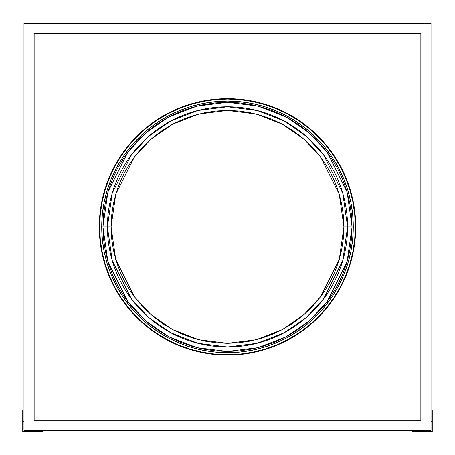 <?xml version="1.0" encoding="UTF-8"?>
<svg xmlns="http://www.w3.org/2000/svg" width="455" height="455" viewBox="0 0 455 455"><rect width="100%" height="100%" fill="white"/><g stroke="black" fill="none" stroke-linecap="round" stroke-linejoin="round"><path stroke-width="0.68" d="M282.401 124.232L272.05 119.335L261.295 115.485L250.21 112.709L238.909 111.031L227.5 110.468L216.091 111.031L204.79 112.709L193.705 115.485L182.95 119.335L172.621 124.215L162.822 130.09L153.642 136.898L145.179 144.571L137.507 153.034L130.699 162.213L124.829 172.013L119.944 182.336L116.093 193.096L113.318 204.176L111.64 215.477L111.083 226.891L107.42 226.891L112.22 193.267L131.432 154.842L148.54 136.415L170.989 120.933L197.942 110.502L227.5 106.806L257.058 110.502L284.011 120.933L306.46 136.415L323.568 154.842L342.78 193.267L347.58 226.891L352.062 226.891L347.08 192.01L327.145 152.152L309.4 133.042L286.115 116.986L258.161 106.163L227.5 102.329L196.839 106.163L168.885 116.986L145.6 133.042L127.855 152.152L107.92 192.01L102.938 226.891L111.083 226.891L115.741 259.486L134.367 296.74L150.952 314.604L172.712 329.613L198.841 339.726L227.5 343.309L256.159 339.726L282.288 329.613L304.048 314.604L320.633 296.74L339.259 259.486L343.917 226.891L347.58 226.891A120.08 120.08 0 0 1 227.5 346.972A120.08 120.08 0 0 1 107.42 226.891A120.08 120.08 0 0 1 227.5 106.806A120.08 120.08 0 0 1 347.58 226.891L343.917 226.891L343.36 215.477L341.682 204.176L338.907 193.096L335.056 182.336L330.171 172.013L324.301 162.213L317.493 153.034L309.821 144.571L301.358 136.898L292.11 130.045M353.279 226.891A125.779 125.779 0 0 1 227.5 352.671A125.779 125.779 0 0 1 101.721 226.891L102.324 239.216L104.138 251.427L107.135 263.399L111.293 275.025L116.571 286.184L122.918 296.768L130.272 306.681L138.559 315.833L147.704 324.119L157.618 331.473L168.208 337.82L179.367 343.098L190.986 347.256L202.964 350.253L215.169 352.062L227.5 352.671L239.831 352.062L252.036 350.253L264.014 347.256L275.633 343.098L286.792 337.82L297.382 331.473L307.296 324.119L316.441 315.833L324.728 306.681L332.082 296.768L338.429 286.184L343.707 275.025L347.865 263.399L350.862 251.427L352.676 239.216L353.279 226.891L352.676 214.561L350.862 202.35L347.865 190.378L343.707 178.752L338.429 167.599L332.082 157.009L324.728 147.096L316.441 137.95L307.296 129.658L297.382 122.304L286.792 115.962L275.633 110.684L264.014 106.527L252.036 103.524L239.831 101.715L227.5 101.107L215.169 101.715L202.964 103.524L190.986 106.527L179.367 110.684L168.208 115.962L157.618 122.304L147.704 129.658L138.559 137.95L130.272 147.096L122.918 157.009L116.571 167.599L111.293 178.752L107.135 190.378L104.138 202.35L102.324 214.561L101.721 226.891A125.779 125.779 0 0 1 227.5 101.107A125.779 125.779 0 0 1 353.279 226.891M355.315 226.891A127.815 127.815 0 0 1 227.5 354.707A127.815 127.815 0 0 1 99.685 226.891L100.299 214.362L102.142 201.952L105.19 189.786L109.416 177.979L114.774 166.638L121.223 155.877L128.697 145.805L137.12 136.511L146.413 128.088L156.492 120.615L167.247 114.165L178.588 108.802L190.395 104.576L202.566 101.528L214.97 99.691L227.5 99.071L240.03 99.691L252.434 101.528L264.605 104.576L276.412 108.802L287.753 114.165L298.508 120.615L308.587 128.088L317.88 136.511L326.303 145.805L333.777 155.877L340.226 166.638L345.584 177.979L349.81 189.786L352.858 201.952L354.701 214.362L355.315 226.891L354.701 239.415L352.858 251.825L349.81 263.991L345.584 275.804L340.226 287.139L333.777 297.9L326.303 307.972L317.88 317.272L308.587 325.695L298.508 333.162L287.753 339.612L276.412 344.975L264.605 349.201L252.434 352.25L240.03 354.092L227.5 354.707L214.97 354.092L202.566 352.25L190.395 349.201L178.588 344.975L167.247 339.612L156.492 333.162L146.413 325.695L137.12 317.272L128.697 307.972L121.223 297.9L114.774 287.139L109.416 275.804L105.19 263.991L102.142 251.825L100.299 239.415L99.685 226.891A127.815 127.815 0 0 1 227.5 99.071A127.815 127.815 0 0 1 355.315 226.891M99.685 226.999A127.815 127.815 0 0 0 100.288 239.307M100.31 239.529A127.815 127.815 0 0 0 114.745 287.088M114.808 287.196A127.815 127.815 0 0 0 121.189 297.843M121.263 297.957A127.815 127.815 0 0 0 128.634 307.899M128.759 308.052A127.815 127.815 0 0 0 137.063 317.209M137.177 317.328A127.815 127.815 0 0 0 146.339 325.632M146.493 325.757A127.815 127.815 0 0 0 156.435 333.128M156.543 333.202A127.815 127.815 0 0 0 167.19 339.584M167.304 339.64A127.815 127.815 0 0 0 214.862 354.081M215.084 354.104A127.815 127.815 0 0 0 227.392 354.707M227.608 354.707A127.815 127.815 0 0 0 239.916 354.104M240.138 354.081A127.815 127.815 0 0 0 287.696 339.64M287.81 339.584A127.815 127.815 0 0 0 298.457 333.202M298.565 333.128A127.815 127.815 0 0 0 308.507 325.757M308.661 325.632A127.815 127.815 0 0 0 317.823 317.328M317.937 317.209A127.815 127.815 0 0 0 326.241 308.052M326.366 307.899A127.815 127.815 0 0 0 333.737 297.957M333.811 297.843A127.815 127.815 0 0 0 340.192 287.196M340.255 287.088A127.815 127.815 0 0 0 354.69 239.529M354.712 239.307A127.815 127.815 0 0 0 355.315 226.999M99.275 226.806A128.225 128.225 0 0 0 99.275 226.891A128.225 128.225 0 0 1 227.5 98.667A128.225 128.225 0 0 1 355.725 226.891A128.225 128.225 0 0 0 355.725 226.806M114.432 166.422A128.225 128.225 0 0 0 114.415 166.445L109.035 177.82L104.798 189.667L101.738 201.872L99.895 214.322L99.275 226.891L99.895 239.455L101.738 251.905L104.798 264.11L109.035 275.957L114.415 287.332L120.888 298.127L128.384 308.234L136.83 317.556L146.157 326.007L156.264 333.504L167.053 339.97L178.434 345.351L190.281 349.594L202.486 352.648L214.931 354.496L227.5 355.11L240.069 354.496L252.514 352.648L264.719 349.594L276.566 345.351L287.947 339.97L298.736 333.504L308.843 326.007L318.17 317.556L326.616 308.234L334.112 298.127L340.585 287.332L345.965 275.957L350.202 264.11L353.262 251.905L355.105 239.455L355.725 226.891L355.105 214.322L353.262 201.872L350.202 189.667L345.965 177.82L340.585 166.445A128.225 128.225 0 0 0 340.567 166.422M334.163 155.724A128.225 128.225 0 0 0 298.668 120.228M340.585 166.445L334.112 155.65L326.616 145.543L318.17 136.221L308.843 127.77L298.736 120.274L287.947 113.807A128.225 128.225 0 0 0 287.947 113.807L276.566 108.426L264.719 104.189L252.514 101.129L240.069 99.281L227.5 98.667L214.931 99.281L202.486 101.129L190.281 104.189L178.434 108.426L167.053 113.807A128.225 128.225 0 0 0 167.03 113.818L156.264 120.274L146.157 127.77L136.83 136.221L128.384 145.543L120.888 155.65L115.496 164.465M156.332 120.228A128.225 128.225 0 0 0 120.837 155.724M431.027 410.063L431.027 23.359L23.973 23.359L23.973 410.063L22.75 410.063L22.75 421.461L23.973 421.461L23.973 23.359L431.027 23.359L431.027 430.419L431.027 410.063L432.25 410.063L432.25 421.461L431.027 421.461L432.25 421.461L432.25 431.641L412.713 431.641L412.713 430.419L431.027 430.419L412.713 430.419L412.713 431.641L432.25 431.641L432.25 410.063L431.027 410.063M42.287 431.641L22.75 431.641L42.287 431.641L42.287 430.419L412.713 430.419L23.973 430.419L42.287 430.419L42.287 431.641M34.148 33.539L420.852 33.539L420.852 420.244L34.148 420.244L34.148 33.539L420.852 33.539L34.148 33.539L34.148 420.244L420.852 420.244L420.852 33.539L420.852 420.244L34.148 420.244L34.148 33.539M353.262 251.905L351.357 260.078M349.156 267.398L345.965 275.957M339.504 289.312L334.112 298.127M298.736 333.504L289.926 338.89M276.566 345.351L268.012 348.547M260.687 350.742L252.514 352.648M202.486 352.648L194.313 350.742M186.988 348.547L178.434 345.351M165.074 338.89L156.264 333.504M120.888 298.127L115.496 289.312M109.035 275.957L105.844 267.398M103.643 260.078L101.738 251.905M101.738 201.872L103.643 193.705M105.844 186.379L109.035 177.82M156.264 120.274L165.074 114.887M178.434 108.426L186.988 105.236M194.313 103.035L202.486 101.129M252.514 101.129L260.687 103.035M268.012 105.236L276.566 108.426M289.926 114.887L298.736 120.274L287.947 113.807M334.112 155.65L339.504 164.465M345.965 177.82L349.156 186.379M351.357 193.705L353.262 201.872M355.725 226.971A128.225 128.225 0 0 0 355.725 226.891A128.225 128.225 0 0 1 227.5 355.11A128.225 128.225 0 0 1 99.275 226.891A128.225 128.225 0 0 0 99.275 226.971M120.837 298.053A128.225 128.225 0 0 0 156.332 333.549M298.668 333.549A128.225 128.225 0 0 0 334.163 298.053M326.616 308.234L318.17 317.556M128.384 308.234L136.83 317.556M355.315 226.783A127.815 127.815 0 0 0 354.712 214.476M354.69 214.248A127.815 127.815 0 0 0 340.255 166.695M340.192 166.581A127.815 127.815 0 0 0 333.811 155.934M333.737 155.82A127.815 127.815 0 0 0 326.366 145.879M326.241 145.731A127.815 127.815 0 0 0 317.937 136.568M317.823 136.454A127.815 127.815 0 0 0 308.661 128.151M308.507 128.026A127.815 127.815 0 0 0 298.565 120.655M298.457 120.575A127.815 127.815 0 0 0 287.81 114.194M287.696 114.137A127.815 127.815 0 0 0 240.138 99.702M239.916 99.679A127.815 127.815 0 0 0 227.608 99.071M227.392 99.071A127.815 127.815 0 0 0 215.084 99.679M214.862 99.702A127.815 127.815 0 0 0 167.304 114.137M167.19 114.194A127.815 127.815 0 0 0 156.543 120.575M156.435 120.655A127.815 127.815 0 0 0 146.493 128.026M146.339 128.151A127.815 127.815 0 0 0 137.177 136.454M137.063 136.568A127.815 127.815 0 0 0 128.759 145.731M128.634 145.879A127.815 127.815 0 0 0 121.263 155.82M121.189 155.934A127.815 127.815 0 0 0 114.808 166.581M114.745 166.695A127.815 127.815 0 0 0 100.31 214.248M100.288 214.476A127.815 127.815 0 0 0 99.685 226.783M340.226 287.139L333.777 297.9M167.247 339.612L156.492 333.162M105.19 263.991L102.142 251.825M114.774 166.638L121.223 155.877M287.753 114.165L298.508 120.615M343.707 275.025L338.429 286.184M286.792 337.82L275.633 343.098M179.367 343.098L168.208 337.82M138.559 315.833L130.272 306.681M116.571 286.184L111.293 275.025M107.135 263.399L104.138 251.427L102.324 239.216M104.138 202.35L107.135 190.378L111.293 178.752L116.571 167.599M122.918 157.009L130.272 147.096M168.208 115.962L179.367 110.684M275.633 110.684L286.792 115.962M297.382 122.304L307.296 129.658M338.429 167.599L343.707 178.752M350.862 202.35L352.676 214.561M22.75 410.063L23.973 410.063L23.973 421.461L22.75 421.461L22.75 431.641L22.75 410.063M23.973 430.419L23.973 421.461L23.973 430.419M172.599 329.551L182.95 334.448L193.705 338.292L204.79 341.074L216.091 342.746L227.5 343.309L238.909 342.746L250.21 341.074L261.295 338.292L272.05 334.448L282.379 329.562L292.178 323.687L301.358 316.885L309.821 309.212L317.493 300.744L324.301 291.57L330.171 281.77L335.056 271.442L338.907 260.687L341.682 249.602L343.36 238.301L343.917 226.891L339.259 194.291L320.633 157.038L304.048 139.179L282.288 124.169L256.159 114.051L227.5 110.468L198.841 114.051L172.712 124.169L150.952 139.179L134.367 157.038L115.741 194.291L111.083 226.891L111.64 238.301L113.318 249.602L116.093 260.687L119.944 271.442L124.829 281.77L130.699 291.57L137.507 300.744L145.179 309.212L153.642 316.885L162.89 323.733M351.459 214.68L352.062 226.891L351.459 239.097L349.667 251.188L346.699 263.047L342.581 274.558L337.354 285.609L331.069 296.091L323.784 305.908L315.577 314.968L306.522 323.175L296.7 330.455L286.218 336.74L275.167 341.967L263.655 346.084L251.803 349.053L239.711 350.851L227.5 351.448L215.289 350.851L203.197 349.053L191.345 346.084L179.833 341.967L168.782 336.74L158.3 330.455L148.478 323.175L139.423 314.968L131.216 305.908L123.931 296.091L117.646 285.609L112.419 274.558L108.301 263.047L105.332 251.188L103.541 239.097L102.938 226.891L103.541 214.68L105.332 202.589L108.301 190.73L112.419 179.225L117.646 168.174L123.931 157.686L131.216 147.869L139.423 138.815L148.478 130.602L158.3 123.322L168.782 117.037L179.833 111.811L191.345 107.693L203.197 104.724L215.289 102.932L227.5 102.329L239.711 102.932L251.803 104.724L263.655 107.693L275.167 111.811L286.218 117.037L296.7 123.322L306.522 130.602L315.577 138.815L323.784 147.869L331.069 157.686L337.354 168.174L342.581 179.225L346.699 190.73L349.667 202.589L351.459 214.68L352.062 226.891L347.58 226.891L342.78 260.51L323.568 298.941L306.46 317.363L284.011 332.844L257.058 343.275L227.5 346.972L197.942 343.275L170.989 332.844L148.54 317.363L131.432 298.941L112.22 260.51L107.42 226.891L102.938 226.891L107.92 261.767L127.855 301.625L145.6 320.735L168.885 336.797L196.839 347.614L227.5 351.448L258.161 347.614L286.115 336.797L309.4 320.735L327.145 301.625L347.08 261.767L352.062 226.891L351.459 239.097M292.178 130.09L282.379 124.215M162.822 323.687L172.621 329.562M103.541 239.097L102.938 226.891L103.541 214.68M105.332 202.589L108.301 190.73L112.419 179.225M123.931 157.686L131.216 147.869L139.423 138.815M148.478 130.602L158.3 123.322M179.833 111.811L191.345 107.693L203.197 104.724M215.289 102.932L227.5 102.329L239.711 102.932M251.803 104.724L263.655 107.693L275.167 111.811M296.7 123.322L306.522 130.602L315.577 138.815M323.784 147.869L331.069 157.686M342.581 179.225L346.699 190.73L349.667 202.589M349.667 251.188L346.699 263.047L342.581 274.558M331.069 296.091L323.784 305.908M306.522 323.175L296.7 330.455M275.167 341.967L263.655 346.084L251.803 349.053M239.711 350.851L227.5 351.448L215.289 350.851M203.197 349.053L191.345 346.084L179.833 341.967M158.3 330.455L148.478 323.175M131.216 305.908L123.931 296.091M112.419 274.558L108.301 263.047L105.332 251.188"/></g></svg>
